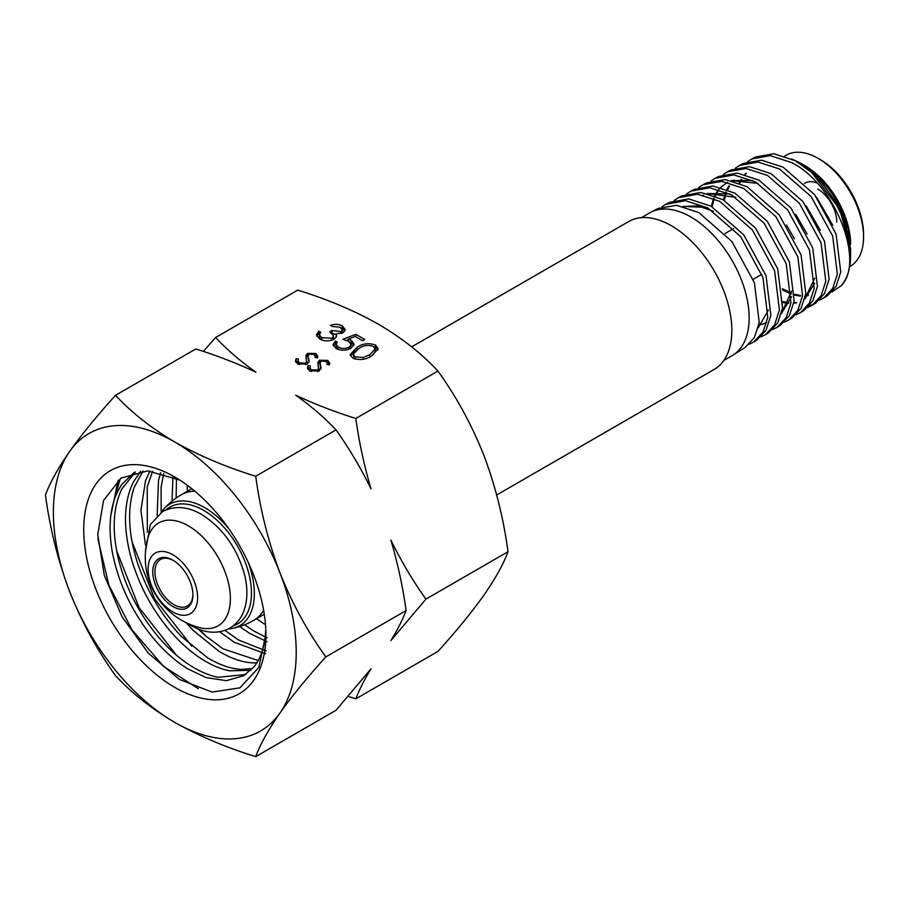 <?xml version="1.0" encoding="UTF-8"?>
<svg xmlns="http://www.w3.org/2000/svg" width="909" height="909" viewBox="0 0 909 909"><rect width="100%" height="100%" fill="white"/><g stroke="black" fill="none" stroke-linecap="round" stroke-linejoin="round"><path stroke-width="1.36" d="M230.386 598.633A59.415 34.303 -120 0 0 188.379 525.868A59.415 34.303 -120 0 0 163.143 521.027A59.415 34.303 -120 0 0 147.872 538.128A72.493 72.493 0 0 0 199.514 627.585A59.415 34.303 -120 0 0 221.966 622.915A59.415 34.303 -120 0 0 230.386 598.633M233.204 625.903A67.505 38.973 -120 0 0 248.839 573.568A67.505 38.973 -120 0 0 203.718 510.403A67.505 38.973 -120 0 0 166.177 509.801M248.021 561.921A70.129 40.485 60 0 1 254.338 593.554A70.129 40.485 60 0 1 232.704 628.358A70.129 40.485 60 0 1 228.477 628.903M161.211 512.392A70.129 40.485 60 0 1 163.802 509.006A70.129 40.485 60 0 1 204.752 507.665A70.129 40.485 60 0 1 228.988 528.958M641.413 217.66L649.674 212.888A82.412 47.586 60 0 1 650.583 212.388A82.412 47.586 60 0 1 690.874 216.978A82.412 47.586 60 0 1 744.471 288.778A82.412 47.586 60 0 1 732.984 355.101A82.412 47.586 60 0 1 732.086 355.646L723.837 360.407M650.583 212.388L657.946 208.502L676.637 205.309L698.907 212.626L731.927 241.555L754.425 282.824L759.242 322.559L754.368 337.546L745.175 347.431L732.984 355.101M751.845 158.95L755.447 157.052L773.752 153.723L794.977 160.609L811.567 172.267A77.81 44.927 60 0 1 850.597 255.588A77.81 44.927 60 0 1 841.166 285.721C865.277 261.997 835.269 183.879 791.444 162.518L770.184 155.621L751.845 158.95L747.709 161.609M739.619 165.404L743.164 163.529L761.583 160.189L782.99 167.097L814.6 194.674L836.064 234.022L840.745 271.961L836.132 286.278L827.395 295.686L823.974 297.845L832.724 288.414L837.348 274.109L832.689 236.09L811.169 196.594L779.502 168.983L758.072 162.052L739.619 165.404L735.483 168.063M819.543 300.027L823.974 297.845M727.416 171.846L730.904 170.006L749.436 166.642L770.957 173.619L802.761 201.378L824.44 241.033L829.099 279.222L824.474 293.596L815.612 303.106L812.237 305.231L821.134 295.686L825.781 281.245L821.077 242.942L799.375 203.286L767.537 175.46L745.982 168.483L727.416 171.846L723.223 174.539M813.873 304.095L809.249 305.913M807.817 307.412L812.237 305.231M715.178 178.3L718.621 176.482L737.301 173.096L758.947 180.118L790.966 208.025L812.726 247.93L817.441 286.426L812.771 300.924L803.908 310.469L800.59 312.56L809.487 302.992L814.157 288.471L809.464 249.964L787.683 209.945L755.572 181.948L733.893 174.903L715.178 178.3L710.997 180.993M796.102 314.775L800.59 312.56M702.987 184.732L706.373 182.948L725.121 179.562L746.948 186.618L779.149 214.785L801.09 254.952L805.817 293.63L801.113 308.242L792.125 317.889L788.864 319.934L797.852 310.287L802.59 295.652L797.841 256.838L775.843 216.592L743.63 188.413L721.757 181.345L702.998 184.732L698.737 187.47M784.387 322.138L788.864 319.934M690.738 191.197L694.067 189.436L712.997 185.993L734.904 193.128L767.355 221.41L789.398 261.894L794.148 300.902L789.421 315.582L780.411 325.252L777.195 327.274L786.24 317.559L790.966 302.833L786.217 263.769L764.174 223.273L731.643 194.901L709.702 187.743L690.738 191.197L686.511 193.912M772.65 329.524L777.195 327.274M678.523 197.651L681.841 195.889L700.816 192.469L722.928 199.616L755.538 228.17L777.729 268.825L782.535 308.071L777.74 322.888L768.65 332.66L765.492 334.637L774.582 324.877L779.411 310.049L774.616 270.768L752.379 229.954L719.723 201.355L697.555 194.196L678.523 197.651L674.262 200.378M760.958 336.875L765.492 334.637M665.649 204.434L669.569 202.366L688.704 198.901L710.883 206.138L743.767 234.84L766.082 275.859L770.855 315.355L766.071 330.217L756.924 340.034L753.811 342L762.981 332.149L767.775 317.241L762.969 277.62L740.619 236.567L707.725 207.854L685.375 200.673L665.649 204.434L661.832 206.809M749.209 344.261L753.811 342M800.636 163.211L805.272 165.881A64.107 37.008 60 0 1 850.597 244.396L848.222 229.318C839.893 200.173 824.031 178.13 800.636 163.211L791.478 158.848M850.597 248.532L850.597 247.918M811.567 172.267L839.757 209.388L850.597 249.146L850.597 255.588M831.928 291.994L841.166 285.721M863.55 236.908L863.55 234.42A61.051 35.246 60 0 0 820.384 159.654L818.225 158.405A64.107 37.008 60 0 1 863.55 236.908A64.107 37.008 60 0 1 850.279 266.257L849.688 266.598M804.533 183.436A30.52 17.623 60 0 1 816.907 182.891M197.605 597.633A34.996 20.203 -120 0 0 172.858 554.774A34.996 20.203 -120 0 0 148.11 569.057A34.996 20.203 -120 0 0 172.858 611.916A34.996 20.203 -120 0 0 197.605 597.633M152.78 571.75A28.384 16.385 -120 0 0 172.858 606.519A28.384 16.385 -120 0 0 192.935 594.929A28.384 16.385 -120 0 0 172.858 560.16A28.384 16.385 -120 0 0 152.78 571.75M173.403 560.489A26.861 15.51 -120 0 0 160.507 559.455A26.861 15.51 -120 0 0 154.939 571.75A26.861 15.51 -120 0 0 166.665 598.792A26.861 15.51 -120 0 0 187.368 605.985A26.861 15.51 -120 0 0 192.924 594.293M496.689 494.985L714.144 369.44A85.389 49.302 -120 0 0 731.836 330.342A85.389 49.302 -120 0 0 694.556 244.407A85.389 49.302 -120 0 0 628.755 221.535L411.663 346.863M817.793 189.061A26.861 15.51 60 0 1 836.791 221.955M784.672 156.098L786.171 155.234A64.107 37.008 60 0 1 818.225 158.405L820.384 159.654M848.222 229.318L838.121 205.184L822.372 183.391M832.689 225.182L816.612 197.276M746.289 173.471L745.278 174.539M741.71 179.414L739.778 183.243M782.41 288.721L791.307 293.152M794.727 294.3L800.647 295.459M805.522 295.505L808.442 295.084M820.282 230.318L806.033 205.707M734.131 180.062L733.188 181.039M729.541 185.936L727.575 189.663M726.473 192.344L726.257 192.935M725.996 193.674L724.325 200.389M783.092 301.674L788.876 302.754M793.83 302.822L796.636 302.447M804.76 299.038L814.68 283.256M807.056 233.977L795.784 214.513M752.8 180.516L731.347 180.573M727.598 182.266L722.291 186.095M721.826 186.538L720.951 187.436M719.121 189.606L717.576 191.833M717.224 192.401L715.326 196.071M714.258 198.696L713.985 199.491M713.735 200.23L712.122 206.832M794.409 238.817L786.455 224.943M781.456 313.503L791.534 296.743M729.813 193.947L707.213 193.515M758.856 324.877L761.401 324.479M762.003 324.331L766.73 322.581M758.174 327.944L768.389 310.06M706.963 207.457L682.977 206.423M746.255 173.153L744.903 174.437M741.062 179.403L739.142 182.993M782.569 289.994L791.182 294.062M794.693 295.141L800.386 296.107M805.431 295.993L808.101 295.516M733.586 180.187L732.824 180.936M728.904 185.913L726.95 189.413M725.791 192.049L725.518 192.765M725.257 193.492L723.507 199.935M783.058 302.515L788.603 303.401M793.739 303.322L796.261 302.902M804.806 298.834L814.771 278.131M758.151 183.413L731.756 180.675M727.654 182.277L720.587 187.334M718.667 189.47L716.928 191.844M716.576 192.39L714.69 195.833M713.588 198.401L711.304 206.377M781.513 313.287L791.546 291.13M735.733 197.276L707.622 193.617M703.589 195.162L702.066 195.935M713.406 211.24L697.669 205.854L683.409 206.525M325.831 656.9C307.447 631.414 292.153 603.394 279.949 572.829A171.699 99.126 -120 0 0 174.801 442.024A171.699 99.126 -120 0 0 69.652 451.421A171.699 99.126 -120 0 0 69.652 591.611A171.699 99.126 -120 0 0 174.801 722.416A171.699 99.126 -120 0 0 279.949 713.02A171.699 99.126 -120 0 0 279.949 572.829C268.291 541.866 260.213 509.665 255.736 476.236L336 429.9C349.181 448.398 360.85 468.055 371.008 488.872C364.168 465.726 359.112 442.251 355.817 418.458L437.911 371.065C456.307 396.54 471.601 424.571 483.804 455.136C495.462 486.099 503.529 518.3 508.006 551.729C503.518 563.989 495.45 578.533 483.804 595.327C471.566 612.496 456.273 631.198 437.911 651.446L355.817 698.839C359.191 689.897 364.259 679.898 371.008 668.854L336 710.293L255.736 756.629C260.235 744.357 268.303 729.825 279.949 713.02C292.187 695.851 307.481 677.148 325.831 656.9L406.096 610.564C402.721 619.506 397.665 629.505 390.904 640.55L425.912 599.122L508.006 551.729M255.736 476.236C226.136 467.124 199.151 455.727 174.801 442.024C151.326 428.162 131.578 412.584 115.545 395.301C97.161 415.583 81.855 434.297 69.652 451.421C57.994 468.249 49.927 482.781 45.45 495.019C49.95 528.527 58.017 560.728 69.652 591.611C81.901 622.245 97.195 650.265 115.545 675.682C131.578 692.976 151.326 708.554 174.801 722.416C199.151 736.108 226.136 747.516 255.736 756.629M174.801 687.397A128.817 74.368 -120 0 0 265.882 634.812A128.817 74.368 -120 0 0 174.801 477.043A128.817 74.368 -120 0 0 83.719 529.629A128.817 74.368 -120 0 0 174.801 687.397M179.709 480.032L147.656 470.907L120.999 478.111L103.535 500.473L97.74 534.594L104.319 575.397L122.124 616.916L148.44 653.276L179.391 679.432L212.036 692.067L239.919 687.84L258.804 667.501L265.871 634.243M245.76 674.489L218.183 677.319C209.718 675.637 201.003 672.046 192.015 666.558C180.334 659.366 169.21 649.594 158.643 637.254C139.452 614.404 126.124 588.634 118.647 559.967C111.762 531.367 112.875 507.62 121.988 488.69L135.543 471.964M265.61 631.028C264.951 645.765 261.213 657.548 254.384 666.377L243.703 675.762L226.466 680.671L206.207 677.603L187.902 668.933C173.324 659.923 159.791 647.14 147.303 630.596C129.214 606.064 117.511 579.658 112.205 551.399C107.489 523.289 110.728 500.939 121.897 484.349L134.35 472.294M250.861 670.331L229.488 670.797C221.023 669.104 212.297 665.524 203.321 660.036C191.64 652.844 180.516 643.072 169.949 630.732C150.758 607.871 137.429 582.112 129.953 553.433C123.067 524.845 124.181 501.086 133.282 482.168L140.713 471.146M252.566 668.558L241.18 669.388C230.5 668.763 219.251 664.854 207.434 657.661L181.652 636.686C161.575 615.745 146.769 590.895 137.225 562.114C128.237 533.344 127.226 508.426 134.18 487.383L142.997 470.964M256.827 662.888L252.475 662.854C241.805 662.241 230.556 658.332 218.739 651.128L192.958 630.164L186.038 622.62M258.213 660.536L222.853 648.753L204.945 635.334L198.276 629.005M147.338 532.242L147.224 486.849L152.621 471.282M145.474 544.923L140.918 510.415L145.485 480.85L149.905 471.021M265.542 653.764L234.158 642.231L219.717 631.789M266.053 650.912L238.272 639.856L225.023 630.403M161.166 512.426L161.109 487.031L163.756 473.566M157.132 515.573L158.518 480.327L160.643 472.737M267.041 641.72L249.577 633.334L239.737 626.574M267.201 637.857L253.691 630.96L244.601 624.767M176.119 498.075L176.494 478.441M172.051 501.143L172.915 476.839M264.985 624.426L256.565 618.722M187.402 491.235L187.174 485.167M308.083 365.588L310.412 365.929L309.958 367.645L311.321 369.781L317.639 370.043L318.809 367.929L318.718 371.19L317.866 362.327L319.536 360.259L327.819 360.384L329.74 363.191L329.501 364.725L327.035 364.532L327.195 363.236L325.877 361.305L321.161 361.112L320.059 363.055L321.07 367.815L319.161 370.952L309.56 370.804L307.424 367.804L308.083 365.588L308.083 368.088L309.958 368.361M320.059 365.27L320.922 368.895M332.308 326.49L330.376 325.365C334.614 323.854 338.603 324.024 342.329 325.888L345.17 329.66L343.023 332.762L336.069 333.864L336.569 336.285L334.012 339.239C329.103 341.466 324.297 341.375 319.582 338.955L316.446 334.887L318.752 331.115L320.684 332.239L319.389 334.932L321.831 337.693L331.899 338.228L333.535 335.807L329.819 331.762L332.035 330.478L341.102 331.637L342.284 329.91L340.148 327.172L332.308 326.49M336.648 335.614L336.569 336.285M319.389 336.898L319.377 334.648L319.389 337.432L321.831 340.182M355.817 418.458C334.444 411.766 314.4 404.005 295.709 395.188C311.083 406.073 324.513 417.651 336 429.9M115.545 395.301L195.81 348.954C217.183 355.658 237.226 363.407 255.918 372.224C240.544 361.339 227.114 349.772 215.626 337.512L297.72 290.119C327.672 299.379 354.646 310.776 378.667 324.331C402.38 338.387 422.14 353.965 437.911 371.065M362.475 340.705L355.135 336.466L348.295 339.068L351.249 340.296L354.146 344.181L350.988 348.295C345.931 350.817 340.886 350.84 335.853 348.34L333.114 344.636L335.353 341.023L337.284 342.148L336.057 344.261L338.182 347.124C341.829 348.897 345.488 348.897 349.124 347.136L351.158 344.477L348.692 341.375L342.829 339.273L355.828 334.319L364.691 339.432L362.475 340.705M356.93 347.42C362.418 343.511 368.611 342.716 375.497 345.034L378.189 348.795L371.599 355.885C365.986 359.748 359.725 360.498 352.806 358.135L350.17 354.476L356.93 347.42L356.93 349.726M296.118 358.691L298.459 359.032L298.004 360.748L299.368 362.873L305.685 363.146L306.844 361.021L306.753 364.293L305.913 355.43L307.583 353.351L315.866 353.487L317.786 356.283L317.536 357.828L315.082 357.635L315.23 356.339L313.923 354.408L309.208 354.203L308.106 356.146L309.117 360.918L307.208 364.054L297.595 363.895L295.47 360.907L296.118 358.691L296.118 361.18L298.004 361.452M308.106 358.373L308.969 361.998M215.626 337.512L203.355 351.408M348.272 696.396L355.817 698.839M425.912 599.122C412.731 580.612 401.062 560.955 390.904 540.139C397.744 563.296 402.812 586.771 406.096 610.564M342.329 325.888L342.329 328.376L344.875 330.899M340.943 327.706L342.329 328.376M336.069 333.864L336.364 336.887M318.752 331.115L318.752 333.614L319.479 334.035M316.707 336.137L318.752 333.614M321.831 337.693L321.831 339.989M331.899 338.228L331.899 340.159M333.058 339.727L333.535 335.807M331.762 333.126L336.069 334.523M332.035 330.478L332.035 332.978M341.102 331.637L341.102 333.58M342.057 333.239L342.284 329.91M348.295 339.068L348.295 341.159M351.249 340.296L351.249 342.795L353.896 345.409M349.726 342.068L351.249 342.795M335.353 341.023L335.353 343.522L336.08 343.943M333.364 345.863L335.353 343.522M338.182 347.124L338.182 349.408M336.057 344.261L336.057 346.749L337.432 349.124M349.124 347.136L349.124 349.181M350.488 348.567L351.158 344.477M346.477 340.364L348.295 339.682M355.76 336.83L362.532 340.67M355.828 334.319L355.828 336.807M375.497 345.034L375.497 347.522L377.951 350.056M350.431 355.703L355.362 350.851M374.065 346.84L375.497 347.522M369.668 356.942L369.668 354.76L375.19 348.965L373.349 346.352C367.884 344.693 363.055 345.42 358.873 348.533L353.226 354.169L354.317 358.839M372.713 355.214L375.19 351.453L375.19 348.965M355.089 359.1L355.089 356.896L363.418 357.43L369.668 354.76M363.418 359.237L363.418 357.43M353.226 354.169L355.089 356.896M311.321 369.781L311.321 371.565M309.958 367.645L310.174 371.133M317.639 370.043L317.639 371.611M319.536 360.259L319.536 362.748L320.093 362.464M317.866 364.827L319.536 362.748M327.819 360.384L327.819 362.873L329.524 364.611M327.047 362.498L327.819 362.873M320.661 365.384L320.661 367.884M307.685 368.974L308.083 368.088M299.368 362.873L299.368 364.668M298.004 360.748L298.22 364.225M305.685 363.146L305.685 364.702M307.583 353.351L307.583 355.851L308.14 355.555M305.913 357.919L307.583 355.851M315.866 353.487L315.866 355.976L317.571 357.703M315.093 355.589L315.866 355.976M308.708 358.487L308.708 360.975M295.732 362.066L296.118 361.18M198.276 688.647L163.563 666.377L132.055 629.96L108.875 585.089L97.865 538.764M176.346 655.082L139.122 607.621L116.591 550.536M113.795 501.268L120.306 478.588M191.799 646.208L154.553 598.747L132.01 541.639M207.241 637.323L199.162 629.358M110.796 515.778L118.147 480.213M194.901 491.246A72.493 41.859 -120 0 0 181.505 494.644A72.493 72.493 0 0 0 163.802 509.006M232.704 628.358A72.493 72.493 0 0 0 253.997 620.211A72.493 41.859 -120 0 0 263.644 610.303M222.705 622.211L221.966 622.915M191.788 488.701L181.505 494.644M761.81 274.336L753.197 279.302M733.722 228.511L725.064 233.511M264.28 614.268L253.997 620.211M164.131 520.743L163.143 521.027M145.565 550.74L150.337 524.595L162.518 511.597C174.619 505.404 187.618 506.347 201.514 514.403C222.194 527.504 236.397 547.048 244.112 573.022C247.691 586.396 247.805 598.474 244.464 609.269C241.749 617.643 236.863 623.938 229.818 628.176C217.717 634.368 204.718 633.425 190.822 625.369L187.447 623.279M327.195 363.236L327.195 364.543M315.23 356.339L315.23 357.646"/></g></svg>

